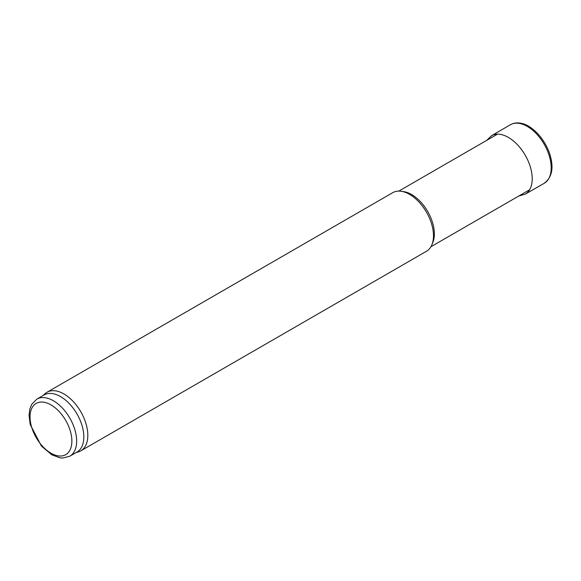 <?xml version="1.0" encoding="UTF-8"?>
<svg xmlns="http://www.w3.org/2000/svg" width="581" height="581" viewBox="0 0 581 581"><rect width="100%" height="100%" fill="white"/><g stroke="black" fill="none" stroke-linecap="round" stroke-linejoin="round"><path stroke-width="0.87" d="M43.009 395.552L45.027 393.715A33.814 19.522 60 0 1 47.003 392.269L392.676 192.703A33.814 19.522 60 0 1 401.05 191.265L403.548 191.607A32.122 18.548 60 0 1 411.653 194.562A32.122 18.548 60 0 1 432.867 242.393L431.915 244.724A33.814 19.522 60 0 1 426.483 251.261L80.817 450.834A33.814 19.522 60 0 1 78.58 451.822L75.973 452.657M401.05 191.265A33.814 19.522 60 0 1 409.583 194.374A33.814 19.522 60 0 1 431.915 244.724M36.864 399.103L44.04 394.957A32.964 19.035 60 0 1 60.518 396.591A32.964 19.035 60 0 1 82.059 425.641A32.964 19.035 60 0 1 77.004 452.054L69.829 456.201L62.799 458.039L59.916 457.806L51.767 454.792L41.404 446.026L30.176 424.45L29.05 415.277L29.827 409.039L31.752 404.282L36.864 399.103A32.964 19.035 60 0 1 53.35 400.73A32.964 19.035 60 0 1 74.884 429.78A32.964 19.035 60 0 1 69.829 456.201M47.003 392.269A33.814 19.522 60 0 1 63.91 393.947A33.814 19.522 60 0 1 86.003 423.738A33.814 19.522 60 0 1 80.817 450.834M50.961 404.877A29.587 17.081 60 0 1 69.074 451.568A29.587 17.081 60 0 1 32.841 430.652A29.587 17.081 60 0 1 50.961 404.877M544.106 183.356A33.814 19.522 -120 0 0 544.194 144.262A33.814 19.522 -120 0 0 510.3 124.792C513.502 122.976 517.075 122.475 521.026 123.288C529.603 124.516 542.255 134.966 548.834 151.38C554.259 166.311 552.684 176.965 544.106 183.356L525.253 194.163A33.742 19.478 -120 0 0 525.231 155.214A33.742 19.478 -120 0 0 491.511 135.722L510.3 124.792M430.92 246.751L529.582 189.784M398.798 191.12L497.467 134.153M518.869 195.979L525.253 194.163M491.511 135.722L486.747 140.341"/></g></svg>
